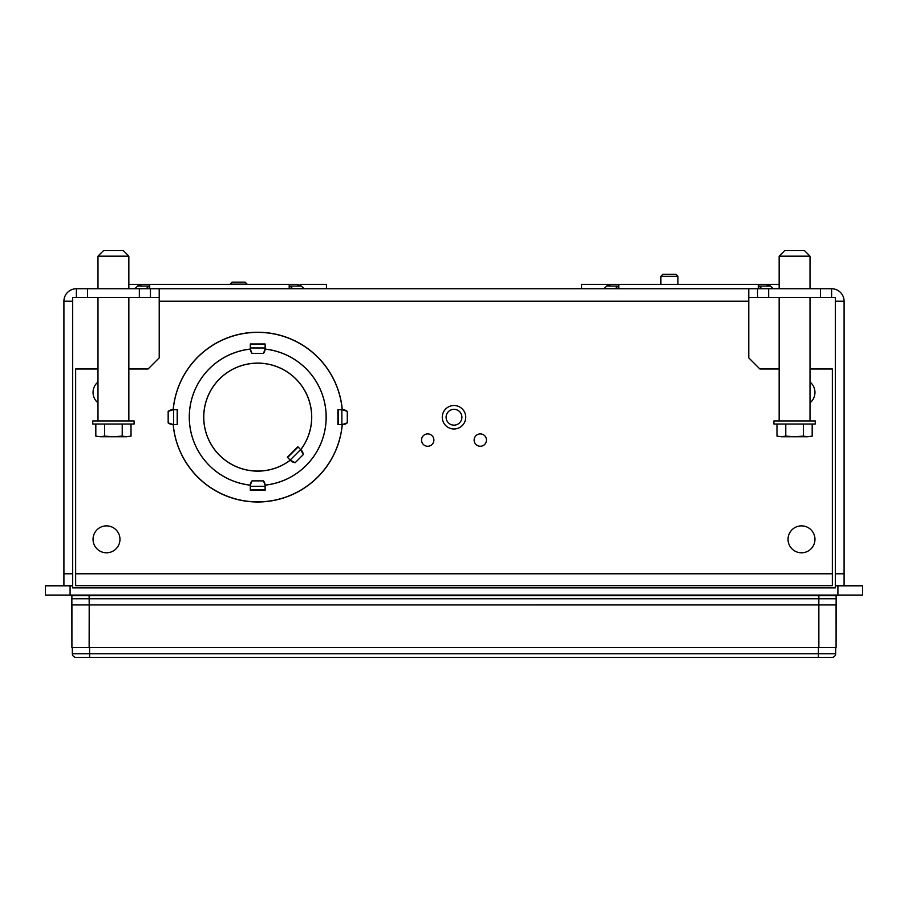 <?xml version="1.0" encoding="UTF-8"?>
<svg xmlns="http://www.w3.org/2000/svg" width="908" height="908" viewBox="0 0 908 908"><rect width="100%" height="100%" fill="white"/><g stroke="black" fill="none" stroke-linecap="round" stroke-linejoin="round"><path stroke-width="1.36" d="M71.914 647.529L71.857 598.769L89.143 598.769L89.2 604.944L836.086 604.932L836.086 647.529L71.914 647.529L71.914 604.932L89.2 604.944L89.143 647.529M818.857 595.069L818.857 595.682L71.914 595.682L71.914 595.069L71.857 598.769M818.857 595.682L836.086 595.682L836.086 595.069L836.143 598.769L818.857 598.769L818.857 595.682M818.38 657.403L831.955 657.403A3.7 3.7 0 0 0 835.655 653.737L818.38 653.737L818.38 657.403L76.045 657.403A3.7 3.7 0 0 1 72.345 653.737L72.288 647.529M72.345 653.737L89.62 653.737L89.563 647.529M835.655 653.737L835.712 647.529M836.086 647.529L836.143 598.769M832.352 573.777L75.648 573.777L75.648 585.671L832.352 585.671L832.352 368.977L810.015 368.977M159.218 297.506L72.685 297.506L72.685 587.907L835.315 587.907L835.315 297.506L748.782 297.506M300.786 449.71L297.835 446.759L287.359 457.235L290.31 460.186A54.003 54.003 0 0 1 204.97 428.701A54.003 54.003 0 0 1 269.301 364.369A54.003 54.003 0 0 1 300.775 449.721L303.283 454.579L295.179 462.683L290.333 460.174A7.412 7.412 0 0 0 295.179 462.683M300.741 449.664A53.947 53.947 0 0 0 269.279 364.426A53.947 53.947 0 0 0 205.026 428.678A53.947 53.947 0 0 0 290.265 460.14M173.178 409.712L177.548 409.712L177.548 424.524L173.178 424.524A84.864 84.864 0 0 0 257.724 501.988A84.864 84.864 0 0 0 342.271 424.524L337.901 424.524L337.901 409.712L342.271 409.712A84.864 84.864 0 0 0 257.724 332.249A84.864 84.864 0 0 0 173.178 409.724L168.162 411.392A7.412 7.412 0 0 1 173.178 409.724M342.202 424.524A84.807 84.807 0 0 1 173.246 424.524M263.456 480.877L265.113 485.11L265.136 490.263L250.313 490.263L250.313 485.11A68.384 68.384 0 0 1 250.336 349.137L250.313 343.984L265.136 343.984L265.136 349.137A7.412 7.412 0 0 1 263.456 353.36L265.113 349.137A68.384 68.384 0 0 1 265.113 485.11A7.412 7.412 0 0 0 263.456 480.877L251.993 480.877A7.412 7.412 0 0 0 250.336 485.11L251.993 480.877M250.313 349.069A68.452 68.452 0 0 0 250.313 485.167M72.685 301.206L63.912 301.206A12.462 12.462 0 0 1 76.385 288.744L748.782 288.744L748.782 301.206L159.218 301.206L159.218 357.865L148.106 368.977L128.845 368.977M748.782 288.744L831.615 288.744A12.462 12.462 0 0 1 844.088 301.206L844.088 573.777L835.315 573.777M72.685 585.808L45.4 585.808L45.4 595.069L862.6 595.069L862.6 585.808L835.315 585.808M63.912 301.206L63.912 573.777L72.685 573.777M779.155 288.744L779.155 256.147L810.015 256.147L810.015 288.744M812.183 436.112L807.78 436.748L812.183 436.112L812.183 424.036M807.78 436.748L794.579 436.748L803.387 436.112L807.78 436.748M794.579 436.748L781.379 436.748L785.783 436.112L794.579 436.748M781.379 436.748L776.976 436.112L781.379 436.748M803.387 424.036L803.387 436.112M785.783 424.036L785.783 436.112M776.976 424.036L776.976 436.112M794.579 420.949L773.9 420.949L773.9 424.036L815.259 424.036L815.259 420.949L794.579 420.949M810.015 256.147L804.454 250.597L784.705 250.597L779.155 256.147M97.985 288.744L97.985 256.147L128.845 256.147L128.845 288.744M131.024 436.112L126.621 436.748L131.024 436.112L131.024 424.036M126.621 436.748L113.421 436.748L122.217 436.112L126.621 436.748M113.421 436.748L100.221 436.748L104.613 436.112L113.421 436.748M100.221 436.748L95.817 436.112L100.221 436.748M122.217 424.036L122.217 436.112M104.613 424.036L104.613 436.112M95.817 424.036L95.817 436.112M113.421 420.949L92.741 420.949L92.741 424.036L134.1 424.036L134.1 420.949L113.421 420.949M128.845 256.147L123.295 250.597L103.546 250.597L97.985 256.147M442.275 417.578A11.725 11.725 0 0 0 460.152 427.237A11.725 11.725 0 0 0 459.573 406.932A11.725 11.725 0 0 0 442.275 417.578M446.1 417.464A7.9 7.9 0 0 0 458.143 423.968A7.9 7.9 0 0 0 457.757 410.291A7.9 7.9 0 0 0 446.1 417.464M660.888 276.282L677.924 276.282L675.995 274.364L662.817 274.364L660.888 276.282L660.888 284.352M230.076 284.125L247.112 284.125L245.183 282.195L232.005 282.195L230.076 284.352M63.912 573.777L63.912 585.808M788.042 539.329A13.45 13.45 0 0 1 808.222 527.673A13.45 13.45 0 0 1 808.222 550.986A13.45 13.45 0 0 1 788.042 539.329M810.015 382.018A13.45 13.45 0 0 1 810.015 402.846M93.047 539.329A13.45 13.45 0 0 1 113.228 527.673A13.45 13.45 0 0 1 113.228 550.986A13.45 13.45 0 0 1 93.047 539.329M97.985 402.846A13.45 13.45 0 0 1 97.985 382.018M300.775 449.721A7.412 7.412 0 0 1 303.283 454.579M250.336 349.137A7.412 7.412 0 0 0 251.993 353.36L250.336 349.137M757.544 288.744L757.544 297.506L757.578 288.744M146.131 288.744L148.946 286.077A9.386 6.628 -90 0 1 149.707 285.418L149.707 288.744M138.368 285.418L138.368 284.352L142.488 284.352L138.368 285.418A9.386 6.628 90 0 0 137.596 286.077L134.781 288.744M149.707 285.418L149.707 284.352L142.488 284.352M326.426 288.744L326.426 284.352L300.548 284.352L300.548 285.418A9.386 6.628 -90 0 1 301.32 286.077L304.123 288.744M289.209 288.744L289.209 285.418A9.386 6.628 90 0 1 289.97 286.077L292.773 288.744M289.209 285.418L289.209 284.352L296.417 284.352L300.548 285.418M296.417 284.352L128.845 284.352M615.227 288.744L618.03 286.077A9.386 6.628 -90 0 1 618.791 285.418L618.791 288.744M607.452 285.418L607.452 284.352L611.583 284.352L607.452 285.418A9.386 6.628 90 0 0 606.68 286.077L603.877 288.744M618.791 285.418L618.791 284.352L611.583 284.352M779.155 284.352L769.632 284.352L769.632 285.418L765.512 284.352L769.632 284.352L758.293 284.352L765.512 284.352M758.293 288.744L758.293 285.418A9.386 6.628 90 0 1 759.054 286.077L761.869 288.744M773.219 288.744L770.404 286.077A9.386 6.628 -90 0 0 769.644 285.418M758.293 285.418L758.293 284.352L581.574 284.352L581.574 288.744M844.088 573.777L844.088 585.808M347.287 422.856A7.412 7.412 0 0 1 342.271 424.524L347.287 422.856L347.287 411.392L342.271 409.724A7.412 7.412 0 0 1 347.287 411.392M168.162 422.856L173.178 424.524A7.412 7.412 0 0 1 168.162 422.856L168.162 411.392M779.155 368.977L759.894 368.977L748.782 357.865L748.782 301.206M75.648 573.777L75.648 368.977L97.985 368.977M433.876 440.085A6.174 6.174 0 0 1 424.615 445.431A6.174 6.174 0 0 1 424.615 434.739A6.174 6.174 0 0 1 433.876 440.085M474.124 440.085A6.174 6.174 0 0 1 483.385 434.739A6.174 6.174 0 0 1 483.385 445.431A6.174 6.174 0 0 1 474.124 440.085M87.497 288.744L87.497 297.506M76.385 288.744L76.385 297.506M139.344 288.744L139.344 297.506M150.456 288.744L150.456 297.506L150.422 288.744M159.218 288.744L159.218 301.206M173.246 409.712A84.807 84.807 0 0 1 342.202 409.712M265.136 485.167A68.452 68.452 0 0 0 265.136 349.069M831.615 288.744L831.615 297.506M820.503 288.744L820.503 297.506M768.656 288.744L768.656 297.506M835.315 301.206L844.088 301.206M89.143 595.069L89.143 598.769L818.857 598.769L818.8 604.944M818.857 604.932L818.857 647.529M818.437 647.529L818.38 653.737L89.62 653.737L89.62 657.403M70.086 585.808L70.086 595.069M837.914 585.808L837.914 595.069M300.639 449.562L290.163 460.038M298.085 447.008L287.609 457.484M263.456 353.36L251.993 353.36M137.596 286.077L148.946 286.077M135.042 288.631L146.381 288.631M289.97 286.077L301.32 286.077M292.524 288.631L303.874 288.631M606.68 286.077L618.03 286.077M604.126 288.631L615.476 288.631M759.054 286.077L770.404 286.077M761.619 288.631L772.958 288.631M341.873 424.524L341.873 409.712M177.196 424.524L177.196 409.712M173.576 424.524L173.576 409.712M338.253 424.524L338.253 409.712M265.136 489.911L250.313 489.911M265.136 486.291L250.313 486.291M265.136 344.336L250.313 344.336M265.136 347.957L250.313 347.957M810.015 420.949L810.015 297.506M779.155 420.949L779.155 297.506M128.845 420.949L128.845 297.506M97.985 420.949L97.985 297.506M677.924 284.352L677.924 276.282"/></g></svg>
